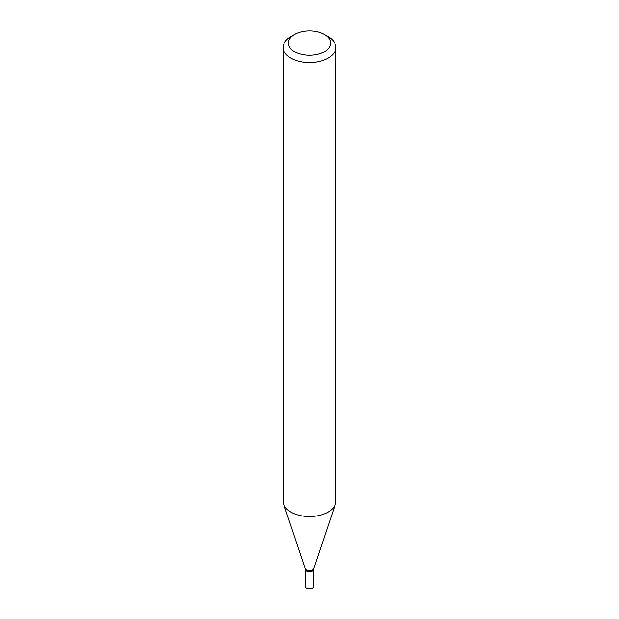 <?xml version="1.0" encoding="UTF-8"?>
<svg xmlns="http://www.w3.org/2000/svg" width="619" height="619" viewBox="0 0 619 619"><rect width="100%" height="100%" fill="white"/><g stroke="black" fill="none" stroke-linecap="round" stroke-linejoin="round"><path stroke-width="0.93" d="M305.113 569.194A4.395 2.538 0 0 0 305.105 569.287L305.105 586.255A4.395 2.538 0 0 0 307.821 588.599A4.395 2.538 0 0 0 312.603 588.05A4.395 2.538 0 0 0 313.895 586.255L313.895 569.287A4.395 2.538 0 0 0 313.887 569.194M305.105 569.287A4.395 2.538 0 0 0 307.821 571.631A4.395 2.538 0 0 0 312.603 571.074A4.395 2.538 0 0 0 313.895 569.287M305.105 568.435L305.105 569.101A4.395 2.538 0 0 0 306.397 570.896L306.552 570.989A4.171 2.406 0 0 0 312.448 570.989A4.171 2.406 0 0 0 312.525 570.942M306.552 570.989L306.397 570.896A4.395 2.538 0 0 0 312.603 570.896A4.395 2.538 0 0 0 313.895 569.101L313.895 568.435M294.605 51.717A21.069 12.163 0 0 0 324.395 51.717A21.069 12.163 0 0 0 324.395 34.509L328.124 36.66A26.338 15.204 0 0 1 335.838 47.415A26.338 15.204 0 0 1 319.582 61.459A26.338 15.204 0 0 1 290.876 58.163A26.338 15.204 0 0 1 283.162 47.415A26.338 15.204 0 0 1 290.876 36.66L294.605 34.509A21.069 12.163 0 0 0 294.605 51.717M283.162 47.415L283.162 501.328A26.338 15.204 0 0 0 283.641 504.206A26.338 15.204 0 0 0 290.876 512.075A26.338 15.204 0 0 0 317.214 515.867A26.338 15.204 0 0 0 335.359 504.206A26.338 15.204 0 0 0 335.838 501.328L335.838 47.415M283.641 504.206L305.19 568.675A4.395 2.538 0 0 0 306.397 569.983A4.395 2.538 0 0 0 310.784 570.617A4.395 2.538 0 0 0 313.81 568.675L335.359 504.206M328.124 36.66L324.395 34.509A21.069 12.163 0 0 0 294.605 34.509"/></g></svg>
